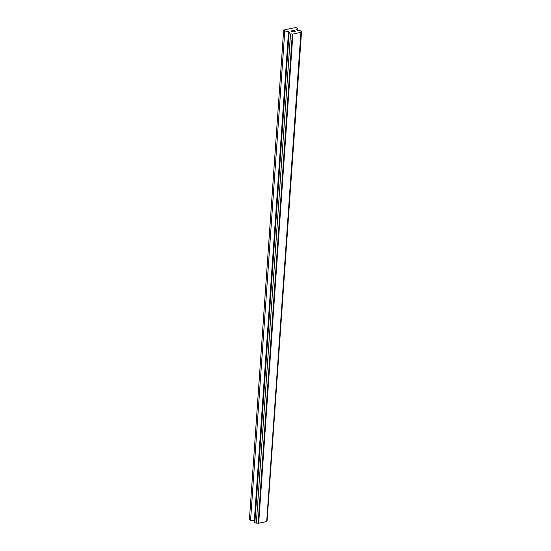 <?xml version="1.0" encoding="UTF-8"?>
<svg xmlns="http://www.w3.org/2000/svg" width="551" height="551" viewBox="0 0 551 551"><rect width="100%" height="100%" fill="white"/><g stroke="black" fill="none" stroke-linecap="round" stroke-linejoin="round"><path stroke-width="0.83" d="M294.62 30.773L292.98 30.636L294.096 30.319L295.515 31.228L294.317 31.483L295.288 31.193L294.041 30.897M295.288 31.2L294.22 31.428M294.096 30.319L292.891 30.58M295.515 31.228L294.096 30.326M293.249 31.593L291.823 31.545M291.844 31.311L291.982 30.849L291.844 31.311M291.982 30.849L290.852 31.09L292.182 30.725L292.009 31.627L292.98 31.462M293.091 31.607L291.975 31.524M292.182 30.732L290.763 31.035M301.294 31.655A1.322 0.523 -176 0 0 300.743 32.034A1.322 0.523 -176 0 0 300.956 32.351L292.333 34.183A1.322 0.523 -176 0 0 290.535 33.942L289.027 33.742L288.572 33.453L288.848 32.874A1.322 0.523 -176 0 0 289.406 32.495A1.322 0.523 -176 0 0 289.185 32.178L288.545 31.538L284.784 31.042L283.765 30.036L293.869 27.887L296.176 27.646L297.326 28.377L296.624 29.823L297.809 30.346A1.322 0.523 -176 0 0 299.613 30.58L301.576 31.076L267.083 520.833L301.576 31.076M288.572 33.453L254.362 522.63L256.325 523.119A1.322 0.523 -176 0 1 258.13 523.36L266.753 521.528L300.956 32.351M283.634 30.312L249.424 519.49L250.574 520.22L254.486 520.819M284.784 31.042L250.574 520.22M288.545 31.538L254.335 520.716M289.185 32.178L289.144 32.778M289.027 33.742L254.824 522.92M290.535 33.942L256.325 523.119M292.333 34.183L258.13 523.36M292.87 34.272L258.667 523.45M300.901 32.564L266.698 521.742M297.326 28.377L297.203 30.188"/></g></svg>
